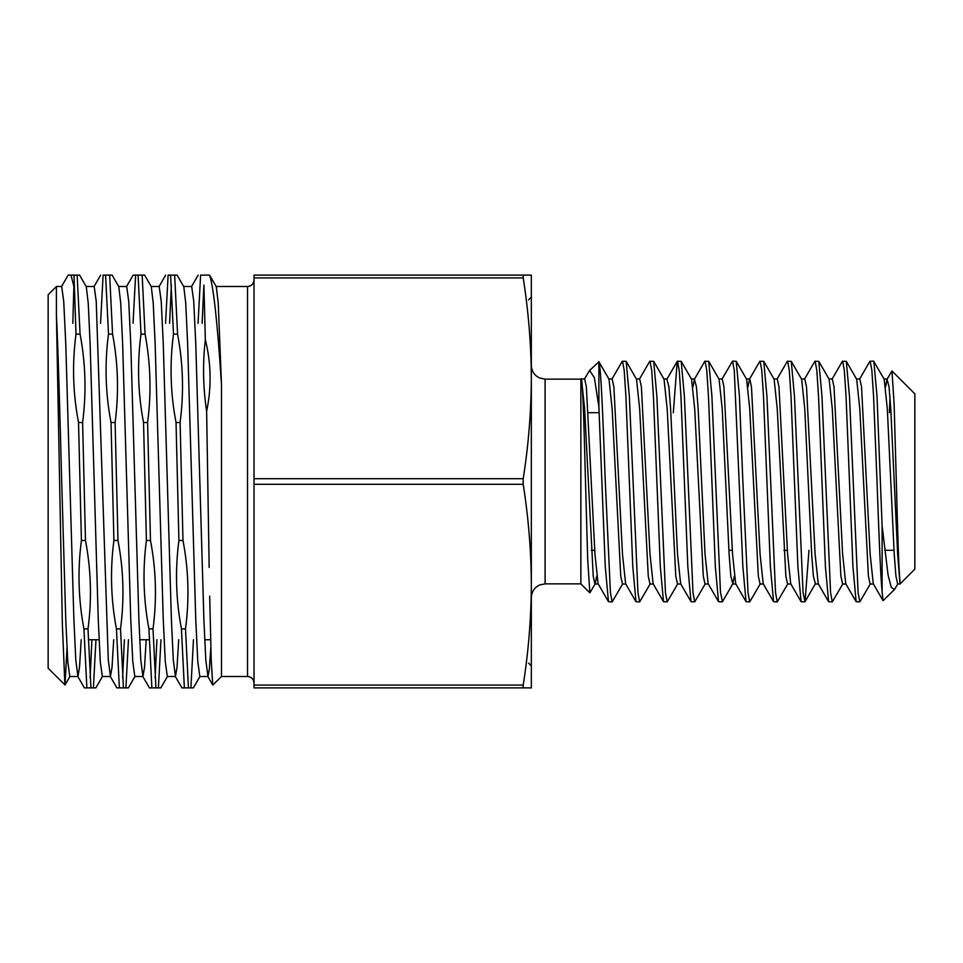 <?xml version="1.0" encoding="UTF-8"?>
<svg xmlns="http://www.w3.org/2000/svg" width="963" height="963" viewBox="0 0 963 963"><rect width="100%" height="100%" fill="white"/><g stroke="black" fill="none" stroke-linecap="round" stroke-linejoin="round"><path stroke-width="1.44" d="M580.87 583.867L545.094 583.867L545.094 379.133L580.87 379.133L580.87 583.867L589.85 592.859L587.695 559.347L585.492 481.5C584.047 424.093 582.531 373.548 581.014 379.073M596.675 576.211L595.254 583.747L589.85 592.847M899.972 583.951L897.648 553.99L890.775 409.01L889.054 386.789L887.031 379.253L891.967 370.972L914.85 393.855L914.85 569.145L899.984 584.011L897.648 584.011L895.927 576.211L894.218 553.99L887.332 409.01L884.19 379.253L873.573 361.113L869.878 361.33L859.514 379.253M889.427 412.706L889.968 396.696M891.967 370.972L894.121 404.231L896.324 481.5C897.528 527.531 898.72 570.782 899.972 580.641L899.972 584.011M254.027 279.992C253.594 283.977 251.427 286.143 247.527 286.493L247.527 676.508L221.49 676.508L221.49 384.502L218.228 303.092L216.29 286.685L209.549 275.117C213.461 285.999 217.445 322.461 221.49 384.502M209.164 567.472L206.636 411.249C203.024 387.379 202.591 363.496 205.336 339.602L203.903 285.289M221.49 676.508L212.775 685.042L211.21 660.245L209.693 596.133M531.335 584.685L531.335 614.165M66.977 648.111L65.039 684.958L48.15 668.25L48.15 294.75L56.408 286.493L61.692 286.493L63.727 301.335L65.761 343.61L73.886 619.39L75.788 659.908L77.943 676.508L79.532 667.203L81.193 639.733M77.943 676.508L69.818 676.508L67.783 661.665L65.749 619.39L61.692 481.5C59.971 415.089 58.069 348.016 56.408 314.781L62.354 624.361L64.906 685.006M183.68 286.493L191.697 286.493L193.732 301.335L195.766 343.61L203.891 619.39L205.793 659.908L207.948 676.508L209.344 669.249L210.825 647.533M207.948 676.508L199.823 676.508L197.788 661.665L195.754 619.39L187.629 343.61L185.727 303.092L183.789 286.685L177.108 275.117L170.583 275.117L173.509 334.113L177.577 334.113C183.151 363.484 183.993 392.952 180.105 422.504L176.036 422.504L178.913 540.496L182.982 540.496C188.616 569.891 189.458 599.359 185.51 628.887L181.441 628.887L184.366 687.883L190.903 687.883L193.467 639.733M151.179 286.493L159.196 286.493L161.23 301.335L163.265 343.61L171.39 619.39L173.292 659.908L175.447 676.508L177.036 667.203L178.697 639.733M175.447 676.508L167.321 676.508L165.287 661.665L163.253 619.39L155.127 343.61L153.225 303.092L151.287 286.685L144.606 275.117L138.082 275.117L141.007 334.113L145.076 334.113C150.649 363.508 151.492 392.976 147.604 422.504L143.535 422.504L146.412 540.496L150.481 540.496C156.114 569.891 156.957 599.359 153.009 628.887L148.94 628.887L151.865 687.883L158.401 687.883L160.965 639.733M118.678 286.493L126.695 286.493L128.729 301.335L130.763 343.61L138.889 619.39L140.791 659.908L142.945 676.508L144.534 667.203L146.195 639.733M142.945 676.508L134.82 676.508L132.786 661.665L130.751 619.39L122.626 343.61L120.724 303.092L118.786 286.685L112.105 275.117L105.581 275.117L108.506 334.113L112.575 334.113C118.148 363.508 118.991 392.976 115.103 422.504L111.034 422.504L113.911 540.496L117.98 540.496C123.613 569.891 124.456 599.359 120.507 628.887L116.439 628.887L119.364 687.883L125.9 687.883L128.464 639.733M86.176 286.493L94.193 286.493L96.228 301.335L108.289 659.908L110.444 676.508L112.033 667.203L113.694 639.733M110.444 676.508L102.319 676.508L100.284 661.665L98.25 619.39L90.125 343.61L88.223 303.092L86.285 286.685L79.604 275.117L73.995 275.117L76.005 334.113L80.073 334.113C85.647 363.508 86.489 392.976 82.601 422.504L78.533 422.504L81.41 540.496L85.478 540.496C91.112 569.891 91.954 599.359 88.006 628.887L83.937 628.887L86.863 687.883L93.399 687.883L95.963 639.733M56.408 286.493L56.408 314.781M73.874 286.24L72.827 323.279M523.21 687.883L523.21 685.09L254.027 685.09L254.027 687.883L531.335 687.883L531.335 584.697C531.191 551.221 528.482 517.757 523.21 484.293L254.027 484.293L254.027 478.707L523.21 478.707C528.482 445.243 531.191 411.779 531.335 378.315L531.335 275.117L254.027 275.117L254.027 277.91L523.21 277.91L523.21 275.117M523.21 484.293L523.21 478.707M622.772 583.747L612.155 601.887L610.434 592.726L605.282 481.5M612.155 601.887L608.46 601.67L605.27 566.629L598.89 406.855L598.89 361.932L589.585 370.418L594.364 377.665L598.89 406.855M870.131 361.113L871.852 370.274L873.573 396.371L877.016 481.5C878.701 528.338 880.411 574.056 882.108 592.004L882.108 525.858L877.016 396.371L873.826 361.33M870.432 583.747L859.815 601.887L858.093 592.726L849.498 396.371L846.308 361.33L842.36 361.33L831.996 379.253M859.815 601.887L856.119 601.67L852.929 566.629L846.056 396.371L844.334 370.274L842.613 361.113M842.914 583.747L832.297 601.887L830.575 592.726L821.981 396.371L818.791 361.33L814.842 361.33L804.478 379.253M832.297 601.887L828.601 601.67L825.411 566.629L818.538 396.371L816.817 370.274L815.095 361.113M808.98 550.294L805.032 601.67L803.058 592.726L794.463 396.371L791.273 361.33L787.325 361.33L776.96 379.253M804.779 601.887L801.084 601.67L797.894 566.629L791.02 396.371L789.299 370.274L787.578 361.113M787.878 583.747L777.261 601.887L775.54 592.726L766.945 396.371L763.755 361.33L759.807 361.33L749.443 379.253L748.022 386.789M777.261 601.887L773.566 601.67L770.376 566.629L763.503 396.371L761.781 370.274L760.06 361.113M760.361 583.747L749.744 601.887L748.022 592.726L742.87 481.5M749.744 601.887L746.048 601.67L742.858 566.629L734.263 370.274L732.542 361.113L721.925 379.253M734.263 576.211L732.843 583.747L722.479 601.67L720.505 592.726L711.91 396.371L708.72 361.33L704.772 361.33L694.407 379.253L692.987 386.789M722.226 601.887L718.53 601.67L715.34 566.629L708.467 396.371L706.746 370.274L705.024 361.113M705.325 583.747L694.708 601.887L692.987 592.726L684.392 396.371L681.202 361.33L677.254 361.33L673.306 412.706M694.708 601.887L691.013 601.67L687.823 566.629L680.949 396.371L679.228 370.274L677.507 361.113M677.808 583.747L667.19 601.887L665.469 592.726L656.874 396.371L653.684 361.33L649.736 361.33L639.372 379.253M667.19 601.887L663.495 601.67L660.305 566.629L653.432 396.371L651.71 370.274L649.989 361.113M650.29 583.747L639.673 601.887L637.951 592.726L629.357 396.371L626.167 361.33L622.218 361.33L611.854 379.253M639.673 601.887L635.977 601.67L632.787 566.629L625.914 396.371L624.193 370.274L622.471 361.113M742.858 481.5L739.428 396.371L736.238 361.33L732.542 361.113M605.27 481.5C603.139 422.348 601.068 367.71 598.89 361.932M887.031 379.253L885.611 386.789M882.108 592.004L883.071 600.695L873.272 583.747L870.131 553.99L861.536 386.789L859.815 378.989L856.372 378.989M856.119 601.67L845.755 583.747L842.613 553.99L834.018 386.789L832.297 378.989L828.854 378.989M828.601 601.67L818.237 583.747L815.095 553.99L806.5 386.789L804.779 378.989L801.336 378.989M801.084 601.67L790.719 583.747L787.578 553.99L778.983 386.789L777.261 378.989L773.819 378.989M773.566 601.67L763.202 583.747L760.06 553.99L751.465 386.789L749.744 378.989L746.301 378.989M746.048 601.67L735.684 583.747L732.542 553.99L723.947 386.789L722.226 378.989L718.783 378.989M718.53 601.67L708.166 583.747L705.024 553.99L698.151 409.01L696.43 386.789L694.407 379.253M691.013 601.67L680.648 583.747L677.507 553.99L670.633 409.01L668.912 386.789L666.89 379.253L677.254 361.33M663.495 601.67L653.131 583.747L649.989 553.99L641.394 386.789L639.673 378.989L636.23 378.989M635.977 601.67L625.613 583.747L622.471 553.99L613.876 386.789L612.155 378.989L608.712 378.989M608.46 601.67L598.095 583.747L594.953 553.99L586.359 386.789L584.637 378.989L581.195 378.989M873.573 584.011L870.131 584.011L868.409 576.211L859.815 409.01L856.673 379.253L846.308 361.33M846.056 584.011L842.613 584.011L840.892 576.211L832.297 409.01L829.155 379.253L818.791 361.33M805.032 601.67L815.396 583.747L813.374 576.211L811.653 553.99L804.779 409.01L801.637 379.253L791.273 361.33M791.02 584.011L787.578 584.011L785.856 576.211L777.261 409.01L774.12 379.253L763.755 361.33M763.503 584.011L760.06 584.011L758.338 576.211L749.744 409.01L746.602 379.253L736.238 361.33M732.843 583.747L730.821 576.211L729.099 553.99L722.226 409.01L719.084 379.253L708.72 361.33M708.467 584.011L705.024 584.011L703.303 576.211L694.708 409.01L691.566 379.253L681.202 361.33M680.949 584.011L677.507 584.011L675.785 576.211L667.19 409.01L664.049 379.253L653.684 361.33M653.432 584.011L649.989 584.011L648.268 576.211L639.673 409.01L636.531 379.253L626.167 361.33M625.914 584.011L622.471 584.011L620.75 576.211L612.155 409.01L609.013 379.253L598.745 361.486M598.396 584.011L594.953 584.011L593.232 576.211L584.637 409.01L581.496 379.253L580.87 379.133M883.071 600.695L894.471 589.525L891.281 587.394L888.091 575.128L882.108 525.858M584.336 379.253L589.573 370.418M897.949 583.747L894.471 589.525M523.21 685.09C528.482 651.626 531.191 618.162 531.335 584.697L531.335 378.315C531.191 344.838 528.482 311.374 523.21 277.91M254.027 685.09L254.027 484.293M254.027 478.707L254.027 277.91M90.125 677.916L91.894 639.733M122.626 677.916L124.396 639.733M155.127 677.916L156.897 639.733M88.006 628.887L90.931 687.883M120.507 628.887L123.433 687.883M153.009 628.887L155.934 687.883M185.51 628.887L188.435 687.883M82.601 422.504L85.478 540.496M115.103 422.504L117.98 540.496M147.604 422.504L150.481 540.496M180.105 422.504L182.982 540.496M77.148 275.117L80.073 334.113M109.65 275.117L112.575 334.113M142.151 275.117L145.076 334.113M174.652 275.117L177.577 334.113M100.549 323.279L103.113 275.117L105.581 275.117M133.05 323.279L135.614 275.117L138.082 275.117M165.552 323.279L168.116 275.117L170.583 275.117M169.62 323.279L171.378 285.084M198.053 323.279L200.617 275.117L203.085 275.117M202.122 323.279L203.879 285.084M111.034 422.504C105.4 393.109 104.558 363.641 108.506 334.113M116.439 628.887C110.865 599.492 110.023 570.024 113.911 540.496M119.364 687.883L116.908 687.883L119.364 687.883M126.478 286.685L133.159 275.117L135.614 275.117M143.535 422.504C137.902 393.109 137.059 363.641 141.007 334.113M148.94 628.887C143.367 599.492 142.524 570.024 146.412 540.496M151.865 687.883L149.409 687.883L151.865 687.883M176.036 422.504C170.403 393.109 169.56 363.641 173.509 334.113M181.441 628.887C175.868 599.492 175.025 570.024 178.913 540.496M184.366 687.883L181.911 687.883L184.366 687.883M73.995 286.926L71.021 275.117L68.156 275.117L61.476 286.685M78.533 422.504C72.899 393.109 72.056 363.641 76.005 334.113M83.937 628.887C78.364 599.492 77.522 570.024 81.41 540.496M86.863 687.883L84.407 687.883L86.863 687.883M200.039 676.315L193.358 687.883L190.903 687.883M167.538 676.315L160.857 687.883L158.401 687.883M135.037 676.315L128.356 687.883L125.9 687.883M102.535 676.315L95.855 687.883L93.399 687.883M531.335 348.835L531.335 378.315M71.021 275.117L73.995 275.117M209.549 275.117L203.903 275.117M205.336 339.602C211.21 363.46 211.643 387.343 206.636 411.249M545.094 379.133L539.725 378.05C534.393 375.498 531.6 371.273 531.335 365.374M528.579 663.146L531.335 665.902M599.155 412.706L588.285 412.706M247.527 286.493L216.181 286.493M887.332 378.989L883.89 378.989M818.538 584.011L815.095 584.011M735.985 584.011L732.542 584.011M694.708 378.989L691.265 378.989M667.19 378.989L663.748 378.989M100.658 275.117L93.977 286.685M116.908 687.883L110.227 676.315M149.409 687.883L142.729 676.315M165.66 275.117L158.979 286.685M181.911 687.883L175.23 676.315M198.161 275.117L191.481 286.685M212.775 685.042L207.731 676.315M77.726 676.315L84.407 687.883M65.039 684.958L70.034 676.315M894.001 550.294L884.696 550.294M787.373 550.294L783.93 550.294M732.337 550.294L728.895 550.294M594.749 550.294L591.306 550.294M210.62 639.733L204.698 639.733M149.301 639.733L139.695 639.733M99.069 639.733L88.367 639.733M528.579 299.854L531.335 297.098M247.527 676.508C251.427 676.857 253.594 679.023 254.027 683.008M545.094 583.867L539.725 584.95C534.393 587.502 531.6 591.727 531.335 597.626"/></g></svg>
